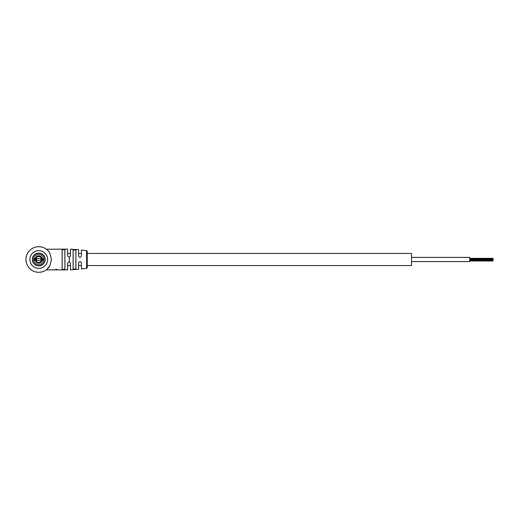 <?xml version="1.0" encoding="UTF-8"?>
<svg xmlns="http://www.w3.org/2000/svg" width="519" height="519" viewBox="0 0 519 519"><rect width="100%" height="100%" fill="white"/><g stroke="black" fill="none" stroke-linecap="round" stroke-linejoin="round"><path stroke-width="0.78" d="M87.211 253.447L411.528 253.447L411.528 265.553L87.211 265.553M493.05 259.5L493.05 259.831L493.05 259.5M414.979 257.405L469.76 257.405L469.76 261.595L414.979 261.595M49.824 265.962L51.491 259.5L49.824 253.038A12.813 12.813 0 0 0 25.95 259.5A12.813 12.813 0 0 0 49.824 265.962L46.444 269.867L67.645 269.867L67.645 262.971L69.299 261.628L70.389 262.971L70.389 269.854L78.635 269.257L78.635 262.971C79.576 261.213 80.497 261.213 81.386 262.971L81.386 268.959L86.602 268.317A0.701 0.701 0 0 0 87.211 267.622L87.211 251.378A0.701 0.701 0 0 0 86.602 250.683L81.386 250.041L81.386 256.029C80.49 257.787 79.576 257.787 78.635 256.029L78.635 249.743L70.389 249.146L70.389 256.029L69.299 257.372L69.299 261.628M56.5 269.355L55.455 269.504L56.5 269.355M55.851 269.841L56.818 269.861L55.851 269.841M55.481 269.828L56.818 269.698L55.481 269.867M55.254 269.861L54.917 269.861L55.254 269.861M64.894 269.264L64.894 249.736L62.144 249.736L62.144 269.264L64.894 269.264M46.444 249.25L67.645 249.133L67.645 256.029L69.299 257.372M75.891 250.1L73.14 249.879L73.14 269.121L75.891 268.9L75.891 250.1M56.843 269.361L55.948 269.257M56.175 269.251L56.636 269.523L56.175 269.432M42.5 258.566L42.5 260.434M42.247 258.566L35.273 258.566A3.607 3.607 0 0 1 42.247 258.566L43.421 258.566L43.421 260.434L42.247 260.434A3.607 3.607 0 0 1 35.273 260.434L34.105 260.434L34.105 258.566L35.273 258.566M40.917 260.434L35.999 260.434A2.913 2.913 0 0 0 41.52 260.434L40.917 260.434L40.923 258.566L40.917 260.434M34.105 258.566L34.105 260.434M35.02 258.566L35.02 260.434M36.602 260.434L36.609 258.566L36.602 260.434M38.763 265.67A6.17 6.17 0 0 1 32.587 259.5A6.17 6.17 0 0 1 38.763 253.33A6.17 6.17 0 0 1 44.932 259.5A6.17 6.17 0 0 1 38.763 265.67M41.52 258.566A2.913 2.913 0 0 0 35.999 258.566M43.421 258.566L43.421 260.434M41.52 260.434L42.247 260.434M35.273 260.434L35.999 260.434M38.763 253.155A6.345 6.345 0 0 0 32.412 259.5A6.345 6.345 0 0 0 38.763 265.845A6.345 6.345 0 0 0 45.108 259.5A6.345 6.345 0 0 0 38.763 253.155M38.763 253.084A6.416 6.416 0 0 0 32.347 259.5A6.416 6.416 0 0 0 38.763 265.916A6.416 6.416 0 0 0 45.179 259.5A6.416 6.416 0 0 0 38.763 253.084M47.612 259.5A8.849 8.849 0 0 1 38.763 268.349A8.849 8.849 0 0 1 29.907 259.5A8.849 8.849 0 0 1 38.763 250.651A8.849 8.849 0 0 1 47.612 259.5M86.602 268.317L86.602 250.683M35.85 258.566L35.85 260.434M41.669 258.566L41.669 260.434M38.763 254.492A5.008 5.008 0 0 0 33.754 259.5A5.008 5.008 0 0 0 38.763 264.508A5.008 5.008 0 0 0 43.771 259.5A5.008 5.008 0 0 0 38.763 254.492M81.386 253.447L78.635 253.447M70.389 253.447L67.645 253.447M81.386 265.553L78.635 265.553M70.389 265.553L67.645 265.553M493.05 258.657L469.76 258.657M493.05 258.326L469.76 258.326M493.05 259.312L469.76 259.312M411.528 257.405L469.76 257.405M411.528 261.595L469.76 261.595M493.05 260.674L469.76 260.674L493.05 260.674M493.05 260.013L469.76 260.013M493.05 260.343L469.76 260.343M493.05 259.688L469.76 259.688M493.05 259.026L469.76 259.026M493.05 260.999L469.76 260.999M43.278 258.566L43.278 260.434M34.241 258.566L34.241 260.434"/></g></svg>
